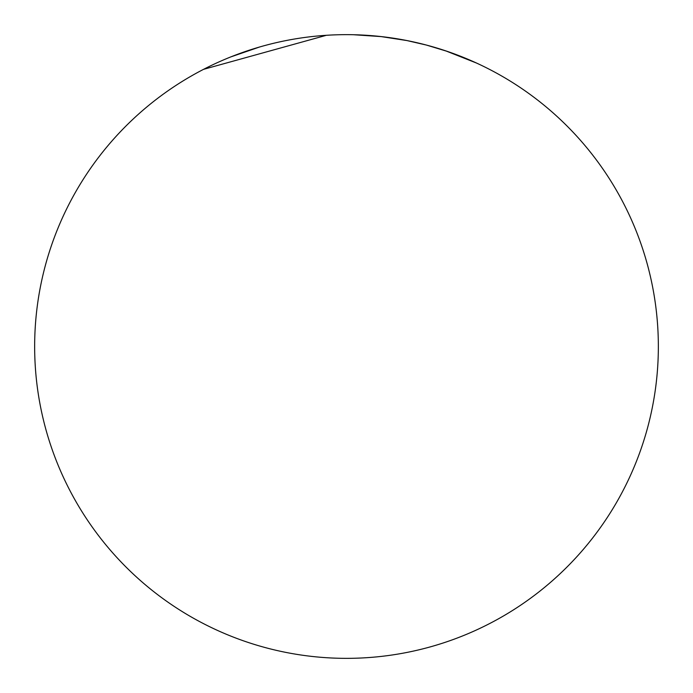<?xml version="1.0" encoding="UTF-8"?>
<svg xmlns="http://www.w3.org/2000/svg" width="693" height="693" viewBox="0 0 693 693"><rect width="100%" height="100%" fill="white"/><g stroke="black" fill="none" stroke-linecap="round" stroke-linejoin="round"><path stroke-width="1.04" d="M658.35 346.5A311.85 311.85 0 0 1 346.5 658.35A311.85 311.85 0 0 1 34.65 346.5A311.85 311.85 0 0 1 346.5 34.65A311.85 311.85 0 0 1 658.35 346.5M426.29 45.028L447.427 51.429M259.477 47.037L230.812 56.904M326.368 35.3L203.499 69.361M476.533 63.054L445.72 50.858M380.977 36.564L406.99 40.575L426.412 45.062M353.673 34.737L380.977 36.582"/></g></svg>

